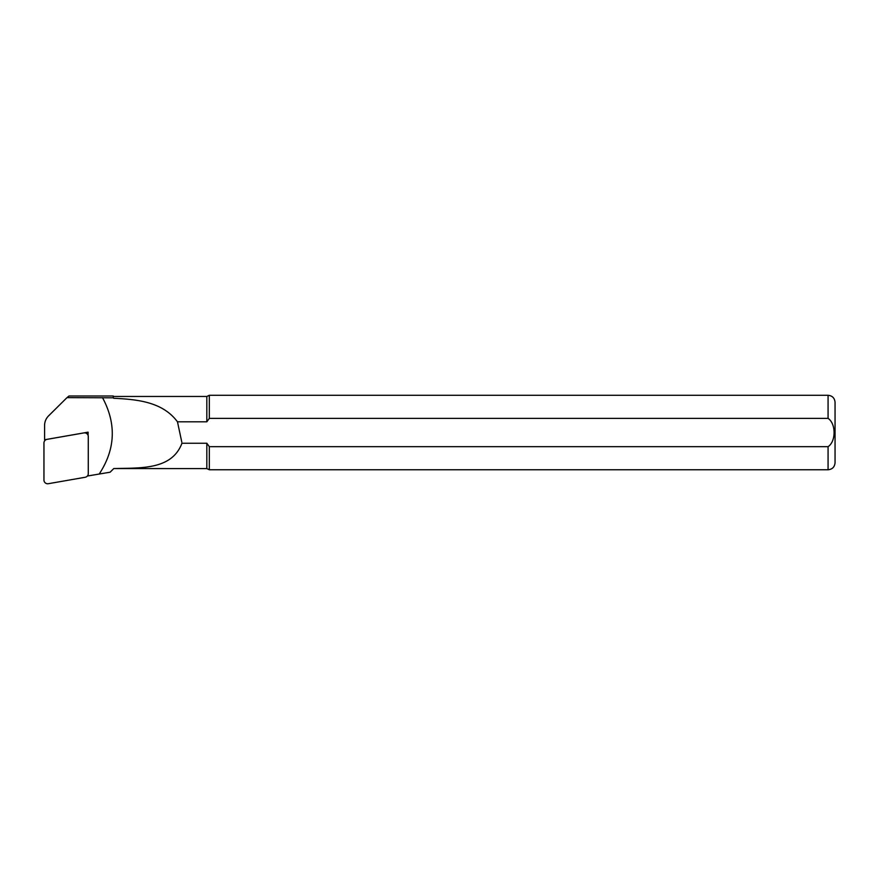 <?xml version="1.0" encoding="UTF-8"?>
<svg xmlns="http://www.w3.org/2000/svg" width="879" height="879" viewBox="0 0 879 879"><rect width="100%" height="100%" fill="white"/><g stroke="black" fill="none" stroke-linecap="round" stroke-linejoin="round"><path stroke-width="1.32" d="M87.834 475.374L88.109 475.913L110.139 472.199L113.754 468.562L206.829 468.595L209.323 469.76L828.073 469.76C832.314 469.342 834.632 467.013 835.05 462.772L835.05 402.285C834.632 398.044 832.314 395.715 828.073 395.297L828.073 418.382C836.116 423.689 836.061 441.5 828.073 446.675L209.323 446.675L209.323 469.76M113.292 397.813L113.292 396L113.292 397.813L67.002 397.627L48.631 415.822A13.789 13.657 180 0 0 44.587 425.48L44.587 439.764L88.109 432.16L88.109 435.435M88.109 474.737L88.109 475.913M99.25 473.968C115.468 449.202 116.544 423.755 102.491 397.627M67.002 397.627L69.001 396L113.292 396M206.829 468.595L206.829 443.247L209.323 446.675L828.073 446.675L828.073 469.76M113.754 396.462L206.829 396.462L209.323 395.297L209.323 418.382L828.073 418.382M206.829 396.462L206.829 421.81L209.323 418.382M113.754 398.286C137.926 399.429 162.78 402.011 177.47 421.81L206.829 421.81M206.829 443.247L181.854 443.247L181.623 444.126C171.086 470.045 140.475 467.837 113.754 468.562M177.47 421.81L181.788 442.049M181.623 444.137L181.854 443.247M86.01 432.523L86.01 433.127M85.197 477.264L48.323 483.703A3.725 3.692 180 0 1 43.95 480.066L43.95 442.983A3.725 3.692 180 0 1 47.026 439.357L83.901 432.918A3.725 3.692 0 0 1 88.274 436.544L88.274 473.627A3.725 3.692 180 0 1 85.197 477.264M86.362 433.325L85.263 432.721A1.45 1.439 180 0 0 85.175 432.677M209.323 395.297L828.073 395.297M46.466 439.434L45.862 439.764"/></g></svg>

